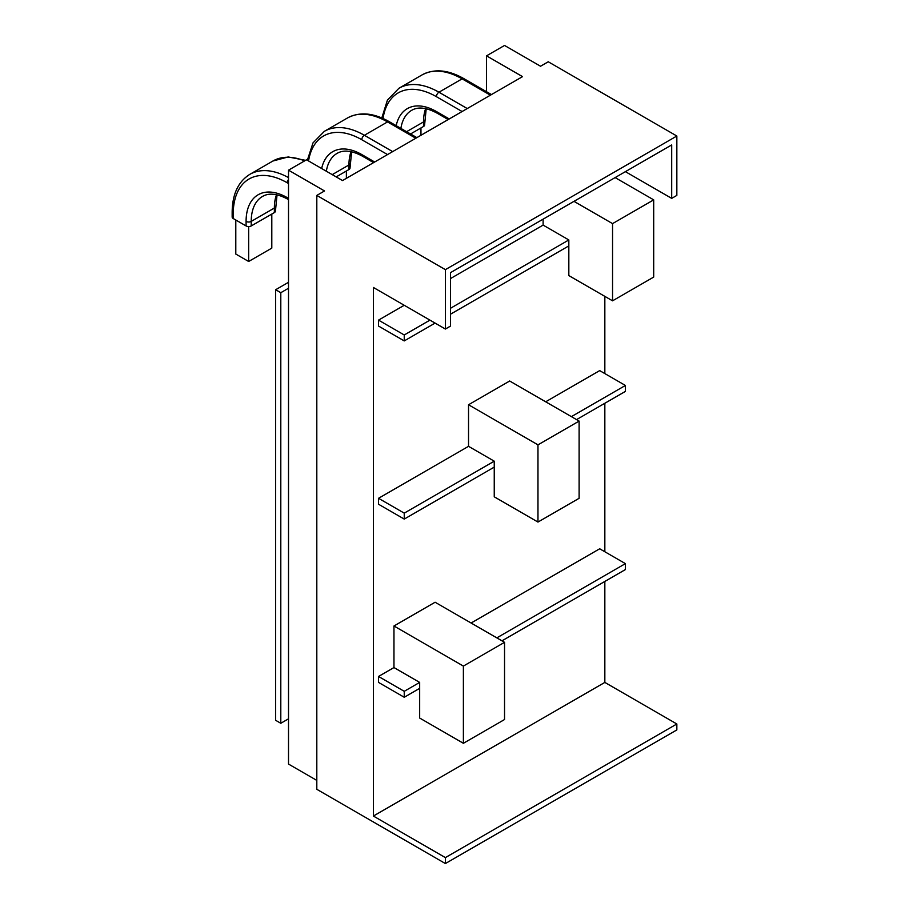<?xml version="1.0" encoding="UTF-8"?>
<svg xmlns="http://www.w3.org/2000/svg" width="909" height="909" viewBox="0 0 909 909"><rect width="100%" height="100%" fill="white"/><g stroke="black" fill="none" stroke-linecap="round" stroke-linejoin="round"><path stroke-width="1.36" d="M676.841 136.02L676.841 195.412L671.694 198.378L671.694 144.929L450.534 272.62L450.534 326.07L445.387 329.035L445.387 269.643L676.841 136.02L548.252 61.778L540.537 66.232L504.54 45.45L486.531 55.847L522.539 76.629L342.523 180.561L306.515 159.779L288.517 170.165L288.517 764.071L316.809 780.399M486.531 55.847L486.531 91.729M445.387 329.035L373.383 287.46L373.383 816.043L445.387 857.607L676.841 723.984L676.841 729.927L445.387 863.55L316.809 789.307L316.809 195.412L324.524 190.958L288.517 170.165M571.397 416.64L625.403 385.461L625.403 391.393L576.545 419.606M545.684 401.789L599.69 370.611L625.403 385.461M404.244 519.084L404.244 513.142L494.246 461.181L494.246 467.124L404.244 519.084L378.53 504.234L378.53 498.302L404.244 513.142M378.53 498.302L468.533 446.33L494.246 461.181M404.244 334.978L378.53 320.127L378.53 326.07L404.244 340.909L404.244 334.978L429.957 320.127M450.534 278.552L543.116 225.102L568.829 239.953L568.829 245.896L450.534 314.184M378.53 320.127L404.244 305.276M450.534 308.253L568.829 239.953M435.104 323.093L404.244 340.909M496.825 637.868L625.403 563.625L625.403 569.568L501.961 640.834M471.101 623.017L599.69 548.786L625.403 563.625M404.244 697.26L404.244 691.317L419.674 682.409L419.674 688.352L404.244 697.26L378.53 682.409L378.53 676.466L404.244 691.317M378.53 676.466L393.961 667.558L419.674 682.409M494.246 467.124L494.246 496.814L537.969 522.061L537.969 444.853L579.113 421.094L579.113 498.302L537.969 522.061M468.533 446.33L468.533 404.755L537.969 444.853M468.533 404.755L509.676 381.007L579.113 421.094M568.829 245.896L568.829 275.586L612.552 300.822L612.552 223.614L653.696 199.866L653.696 277.075L612.552 300.822M573.977 201.343L612.552 223.614M543.116 225.102L543.116 219.16M615.12 177.596L653.696 199.866M419.674 688.352L419.674 718.042L463.385 743.289L463.385 666.081L504.54 642.322L504.54 719.53L463.385 743.289M393.961 667.558L393.961 625.994L463.385 666.081M393.961 625.994L435.104 602.235L504.54 642.322M625.403 171.653L671.694 198.378M373.383 816.043L604.837 682.409L676.841 723.984M445.387 863.55L445.387 857.607M604.837 682.409L604.837 581.453M604.837 551.752L604.837 403.278M604.837 373.576L604.837 296.368M316.809 195.412L445.387 269.643M410.538 133.975L423.526 126.476A3.636 2.102 0 0 0 424.594 124.987L426.207 108.728M420.958 135.282L420.958 127.953M233.227 218.524L233.227 213.967A3.636 2.102 180 0 1 232.159 212.49L232.159 217.035A3.636 2.102 0 0 0 233.227 218.524L246.089 225.943A3.636 2.102 0 0 0 251.225 225.943L274.37 212.581A3.636 2.102 0 0 0 275.438 211.104L277.052 194.844M248.657 226.568L248.657 261.485L271.802 248.123L271.802 214.07M248.657 261.485L235.795 254.054L235.795 220.012M336.182 176.903L348.954 169.528A3.636 2.102 0 0 0 350.022 168.04L351.624 151.792M346.374 178.334L346.374 171.017M288.517 282.301L275.654 289.732L275.654 720.314L280.801 723.28L280.801 292.698L275.654 289.732M280.801 292.698L288.517 288.244M288.517 718.826L280.801 723.28M425.639 108.614A54.551 31.497 -120 0 0 423.526 121.92A3.636 2.102 0 0 0 424.594 120.431M406.596 131.691L423.526 121.92L423.526 126.476M448.182 119.556L437.138 113.182A3.636 2.102 -60 0 1 436.388 111.523A58.187 33.599 -120 0 0 396.188 125.681M400.892 128.396A54.551 31.497 60 0 1 411.686 110.307C418.163 106.535 426.651 107.489 437.138 113.182M449.251 118.943L436.388 111.523M383.041 118.5A76.379 44.098 60 0 1 436.388 96.672A3.636 2.102 -60 0 1 438.956 92.218A80.015 46.2 -120 0 0 398.949 88.253L387.416 100.115L381.814 117.965M467.249 108.557L438.956 92.218L462.102 78.856L490.394 95.184M436.388 96.672L462.102 111.523M463.92 78.674A3.636 2.102 120 0 0 462.102 78.856A80.015 46.2 60 0 0 422.094 74.89C434.275 68.47 448.217 69.732 463.92 78.674L491.462 94.57M276.484 194.719A54.551 31.497 -120 0 0 274.37 208.036A3.636 2.102 0 0 0 275.438 206.548M288.517 199.605L287.983 199.298A3.636 2.102 -60 0 1 287.233 197.639A58.187 33.599 -120 0 0 246.089 221.398A3.636 2.102 0 0 0 251.225 221.398L274.37 208.036L274.37 212.581M251.225 225.943L251.225 221.398A54.551 31.497 60 0 1 262.531 196.424C269.007 192.651 277.495 193.606 287.983 199.298M288.517 198.378L287.233 197.639M246.089 221.398L246.089 225.943M233.227 213.967A76.379 44.098 60 0 1 287.233 182.789A3.636 2.102 -60 0 1 288.517 179.471M288.517 177.607A80.015 46.2 -120 0 0 249.793 174.369C238.147 181.698 232.272 194.401 232.159 212.49M287.233 182.789L288.517 183.527M305.549 160.336L288.187 156.95L272.939 161.007A80.015 46.2 60 0 1 304.617 160.87M351.056 151.667A54.551 31.497 -120 0 0 348.954 164.972A3.636 2.102 0 0 0 350.022 163.484M332.239 174.619L348.954 164.972L348.954 169.528M373.599 162.62L362.566 156.246A3.636 2.102 -60 0 1 361.805 154.575A58.187 33.599 -120 0 0 321.661 168.517M326.342 171.222A54.551 31.497 60 0 1 337.103 153.36C343.591 149.587 352.078 150.553 362.566 156.246M374.667 162.007L361.805 154.575M308.56 160.95A76.379 44.098 60 0 1 361.805 139.736A3.636 2.102 -60 0 1 364.384 135.282A80.015 46.2 -120 0 0 324.377 131.316L313.003 142.883L307.344 160.245M392.665 151.61L364.384 135.282L387.529 121.92L415.811 138.248M361.805 139.736L387.529 154.575M389.347 121.738A3.636 2.102 120 0 0 387.529 121.92A80.015 46.2 60 0 0 347.522 117.954C359.691 111.523 373.633 112.784 389.347 121.738L416.879 137.634M422.094 74.89L398.949 88.253M272.939 161.007L249.793 174.369M347.522 117.954L324.377 131.316"/></g></svg>
